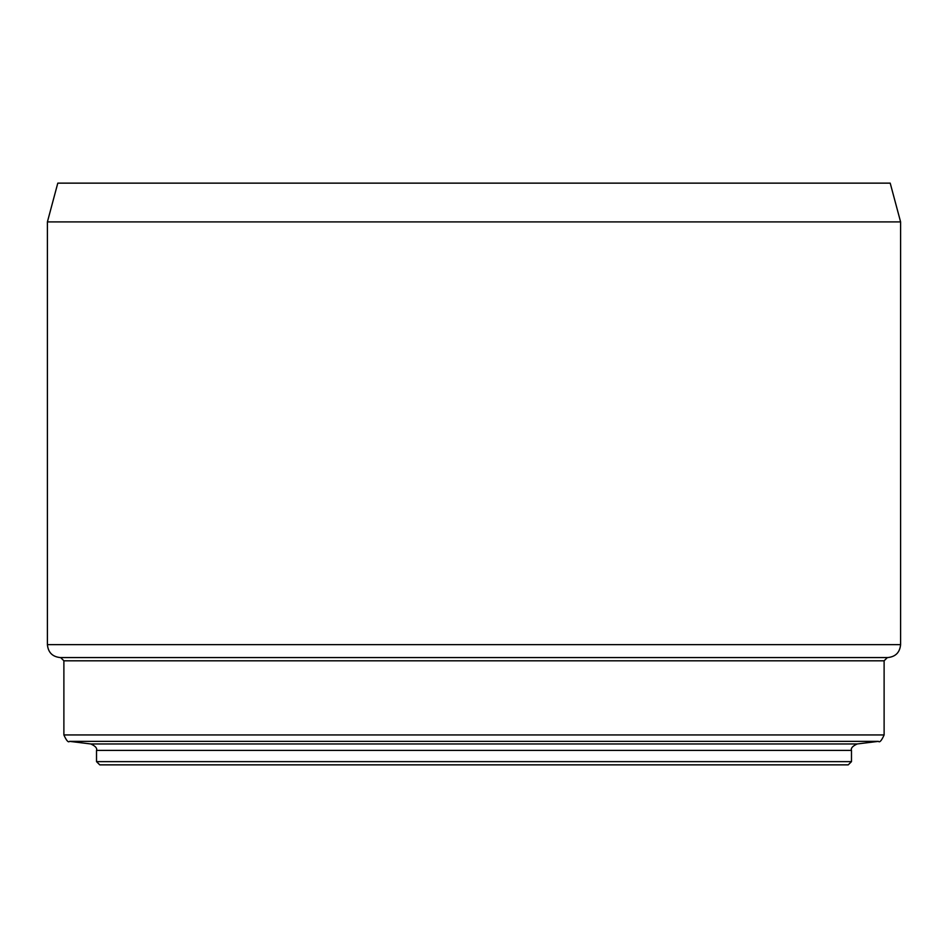 <?xml version="1.0" encoding="UTF-8"?>
<svg xmlns="http://www.w3.org/2000/svg" width="948" height="948" viewBox="0 0 948 948"><rect width="100%" height="100%" fill="white"/><g stroke="black" fill="none" stroke-linecap="round" stroke-linejoin="round"><path stroke-width="1.42" d="M474 657.568L887.672 657.568C895.528 656.798 899.83 652.497 900.6 644.64L47.4 644.64C48.17 652.497 52.472 656.798 60.328 657.568L474 657.568M47.4 644.64L47.4 221.915L900.6 221.915L900.6 644.64M112.042 764.858L848.247 764.858L851.482 761.635L96.518 761.635L96.518 750.389L851.482 750.389C850.676 748.245 852.56 746.1 857.158 743.967L90.842 743.967L69.559 741.36L878.44 741.36C879.649 742.805 881.545 740.661 884.117 734.949L63.883 734.949L63.883 660.803L884.117 660.803L887.352 657.568M96.518 761.635L99.753 764.858L474 764.858M47.4 221.915L57.792 183.142L890.208 183.142L900.6 221.915M69.559 741.36C68.351 742.805 66.455 740.661 63.883 734.949M857.158 743.967L878.44 741.36M884.117 734.949L884.117 660.803M96.518 750.389C97.324 748.245 95.44 746.1 90.842 743.967M851.482 761.635L851.482 750.389M63.883 660.803L60.648 657.568"/></g></svg>
